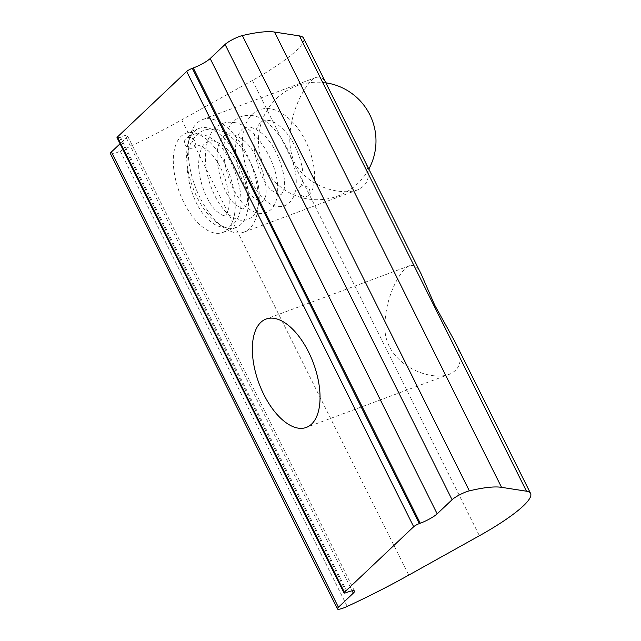 <?xml version="1.0" encoding="UTF-8"?>
<svg xmlns="http://www.w3.org/2000/svg" width="641" height="641" viewBox="0 0 641 641"><rect width="100%" height="100%" fill="white"/><g stroke="black" fill="none" stroke-linecap="round" stroke-linejoin="round"><path stroke-width="0.48" stroke-dasharray="3.21 2.4" d="M238.123 158.567A52.899 26.561 -110.4 0 0 199.191 128.376A52.899 26.561 -110.4 0 0 188.158 142.967A52.899 26.561 -110.4 0 0 218.156 223.709A52.899 26.561 -110.4 0 0 236.04 227.547A52.899 26.561 -110.4 0 0 238.123 158.567M200.096 197.821A59.95 30.103 69.6 0 1 189.944 136.172A59.95 30.103 69.6 0 1 202.452 119.643A59.95 30.103 69.6 0 1 246.569 153.856A59.95 30.103 69.6 0 1 244.213 232.034A59.95 30.103 69.6 0 1 223.941 227.683A59.95 30.103 69.6 0 1 200.096 197.821M224.783 163.519A52.899 26.561 69.6 0 1 222.699 232.507A52.899 26.561 69.6 0 1 179.376 192.172A52.899 26.561 69.6 0 1 185.85 133.336A52.899 26.561 69.6 0 1 224.783 163.519M326.886 84.916C324.074 78.611 320.436 76.135 315.981 77.481C304.163 81.655 279.372 129.907 294.62 162.702C307.616 187.541 341.276 195.826 357.734 189.84C369.833 184.183 371.516 173.222 362.798 156.949M421.161 274.011C418.116 267.121 414.278 264.356 409.647 265.727C400.313 268.891 385.129 297.472 384.985 324.947C382.685 363.175 429.526 382.557 449.902 374.064C461.873 368.335 463.315 357.101 454.245 340.363M117.015 137.663A4.703 0.849 153.5 0 0 119.402 137.286L120.356 136.934A14.11 2.548 -26.5 0 1 127.511 135.812A14.11 2.548 -26.5 0 1 126.325 137.855L120.067 143.776M110.428 153.664A11.778 2.123 153.5 0 0 120.212 151.132A169.28 30.56 153.5 0 0 181.74 119.843L252.41 80.454A85.87 15.504 153.5 0 0 303.57 38.156M301.783 185.938A5.881 5.2 43.1 0 0 300.076 187.084A5.881 5.2 43.1 0 0 300.813 194.904A5.881 5.2 43.1 0 0 308.658 195.12A5.881 5.2 43.1 0 0 308.69 188.182A5.881 5.2 43.1 0 0 301.783 185.938M192.524 148.039A5.881 4.968 -133.4 0 1 185.698 145.507A5.881 4.968 -133.4 0 1 185.898 138.608A5.881 4.968 -133.4 0 1 193.558 139.458A5.881 4.968 -133.4 0 1 193.975 147.15A5.881 4.968 -133.4 0 1 192.524 148.039M119.402 137.286L346.404 592.572M120.356 136.934L347.358 592.22M126.325 137.855L352.165 590.818M120.212 151.132L347.214 606.418M181.74 119.843L408.734 575.129M252.41 80.454L479.404 535.74M218.156 223.709L223.941 227.683M188.158 142.967L189.944 136.172M222.699 232.507L236.04 227.547M185.85 133.336L199.191 128.376M244.213 232.034L357.742 189.856M202.452 119.643L315.973 77.465M409.639 265.711L266.063 319.058M449.91 374.072L306.326 427.427M354.513 591.098L127.511 135.812M325.844 82.817A58.78 58.78 0 0 0 258.748 147.069A58.78 58.78 0 0 0 368.839 169.056M300.084 187.092C300.789 186.587 301.534 184.84 302.32 181.836C305.356 171.051 297.881 145.106 285.173 131.477C278.771 124.634 273.346 120.949 268.908 120.428L263.459 120.812C261.071 121.381 258.836 123.897 256.761 128.344C249.141 142.478 258.796 179.672 271.888 190.497C278.114 194.896 281.006 196.29 280.574 194.688C281.095 194.752 281.84 193.878 282.801 192.068C289.267 183.47 277.898 143.856 260.182 132.118C253.131 127.327 248.067 125.844 244.974 127.679C242.586 128.248 240.351 130.764 238.276 135.211C230.664 149.345 240.319 186.539 253.403 197.364C259.629 201.763 262.53 203.157 262.089 201.554C262.61 201.603 263.331 200.769 264.268 199.055C270.959 190.593 259.188 149.962 241.192 138.592C234.406 134.137 229.51 132.783 226.497 134.546C224.11 135.115 221.874 137.631 219.791 142.094C212.187 156.236 221.834 193.406 234.927 204.223C241.152 208.629 244.045 210.024 243.612 208.421C244.125 208.469 244.846 207.644 245.775 205.945C252.29 197.724 241.256 158.055 223.477 146.052C214.038 139.185 210.336 140.764 208.021 141.405L204.014 144.337C201.098 147.478 199.335 153.447 198.718 162.253C197.813 179.408 206.963 202.564 216.321 210.969C223.957 217.395 224.446 215.096 225.047 215.328C225.632 215.416 226.481 214.366 227.579 212.187C230.095 206.354 229.702 196.603 226.401 182.925C222.235 168.751 216.113 157.966 208.045 150.563C200.625 145.571 196.571 144.033 195.882 145.932L193.967 147.15M308.666 195.12C321.101 184.047 313.233 143.76 292.953 122.543C281.655 110.717 270.766 106.358 260.27 109.475C252.666 111.951 247.354 118.224 244.349 128.32C237.154 150.883 250.078 189.608 266.776 201.611C280.061 212.235 295.357 205.761 296.134 184.736C298.233 157.934 272.986 116.221 250.935 115.5C233.845 113.689 223.941 129.979 223.925 148.392C223.06 170.602 234.582 198.037 247.971 208.221C255.094 213.573 261.584 214.847 267.441 212.043C273.995 208.758 277.417 201.314 277.697 189.704C278.651 162.726 253.908 123.128 232.443 122.367C224.126 121.518 217.387 124.586 212.227 131.565C208.053 137.567 205.793 145.475 205.449 155.274C204.583 177.493 216.113 204.92 229.494 215.096C236.617 220.448 243.107 221.714 248.964 218.91C255.519 215.616 258.94 208.165 259.22 196.547C260.158 169.544 235.391 129.955 213.926 129.226C205.601 128.392 198.87 131.469 193.718 138.464C179.552 155.883 189.383 202.436 208.117 219.39C215.777 226.513 222.892 228.789 229.462 226.225C234.486 224.238 237.923 219.679 239.782 212.556C245.607 192.212 231.305 150.627 211.65 138.488C201.57 132.238 192.989 132.278 185.89 138.6"/><path stroke-width="0.96" d="M530.572 493.442L454.245 340.363L434.734 305.18L421.161 274.011L303.57 38.156A85.87 15.504 153.5 0 0 299.483 35.912L274.54 32.05A169.28 30.56 153.5 0 0 242.362 35.575A11.778 2.123 153.5 0 0 225.071 44.437L210.168 58.539A14.11 2.548 -26.5 0 1 193.27 67.962L192.316 68.315A4.703 0.849 153.5 0 0 186.675 71.455L117.415 136.982A4.703 0.849 153.5 0 0 117.015 137.663L344.017 592.949A4.703 0.849 -26.5 0 1 344.409 592.268L413.677 526.742A4.703 0.849 -26.5 0 1 419.31 523.601L420.264 523.248A14.11 2.548 153.5 0 0 437.17 513.826L452.073 499.732A11.778 2.123 -26.5 0 1 469.356 490.862A169.28 30.56 -26.5 0 1 501.534 487.336L526.477 491.206A85.87 15.504 -26.5 0 1 530.572 493.442A85.87 15.504 -26.5 0 1 479.404 535.74L408.734 575.129A169.28 30.56 -26.5 0 1 347.214 606.418A11.778 2.123 -26.5 0 1 337.43 608.95A11.778 2.123 -26.5 0 1 338.424 607.243L353.319 593.141A14.11 2.548 153.5 0 0 354.513 591.098A14.11 2.548 153.5 0 0 347.358 592.22L346.404 592.572A4.703 0.849 -26.5 0 1 344.017 592.949M308.593 352.045A57.802 29.021 69.6 0 1 306.326 427.427A57.802 29.021 69.6 0 1 258.98 383.35A57.802 29.021 69.6 0 1 266.063 319.058A57.802 29.021 69.6 0 1 308.593 352.045M120.067 143.776L111.422 151.949A11.778 2.123 153.5 0 0 110.428 153.664L337.43 608.95M192.316 68.315L419.31 523.601M193.27 67.962L420.264 523.248M186.675 71.455L413.677 526.742M117.415 136.982L344.409 592.268M352.165 590.818L353.319 593.141M111.422 151.949L338.424 607.243M299.483 35.912L526.477 491.206M274.54 32.05L501.534 487.336M242.362 35.575L469.356 490.862M225.071 44.437L452.073 499.732M437.17 513.826L210.168 58.539M368.839 169.056A58.78 58.78 0 0 0 325.844 82.817"/></g></svg>
